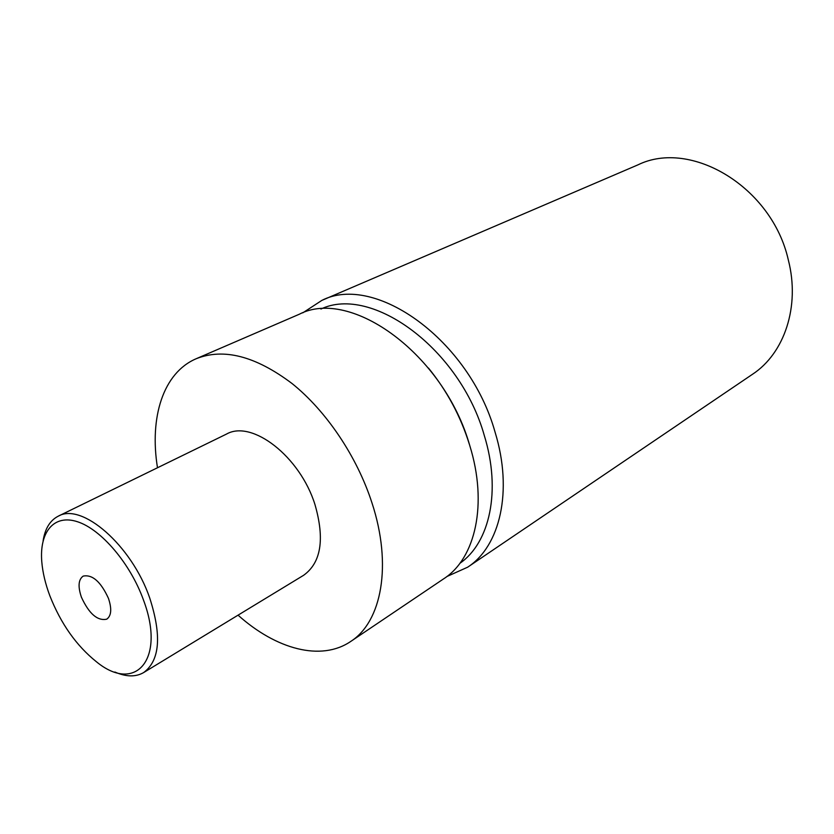 <?xml version="1.0" encoding="UTF-8"?>
<svg xmlns="http://www.w3.org/2000/svg" width="834" height="834" viewBox="0 0 834 834"><rect width="100%" height="100%" fill="white"/><g stroke="black" fill="none" stroke-linecap="round" stroke-linejoin="round"><path stroke-width="1.25" d="M467.634 567.203C500.046 546.291 513.181 491.101 495.094 432.221C469.5 340.126 374.862 272.958 321.82 300.417L637.989 164.84C690.844 138.861 772.013 186.952 788.318 259.937C800.338 306.589 784.325 353.47 752.466 374.299L467.634 567.203L446.878 576.523M321.82 300.417L302.773 312.854M459.899 563.304C489.777 542.746 501.349 490.736 484.304 435.525C460.045 348.914 371.693 284.738 320.934 309.039M469.344 444.272C460.649 416.291 447.024 390.885 428.457 368.044M196.178 358.735C223.575 347.82 255.496 356.045 291.921 383.432C326.282 410.922 356.983 456.5 371.974 502.902C392.418 565.108 381.701 621.716 350.707 641.461L443.834 578.713C475.484 558.415 487.953 503.944 469.761 445.564C443.98 354.346 350.833 287.303 299.291 314.241L196.178 358.735C163.12 372.819 149.317 417.438 157.49 467.749M350.707 641.461C320.996 661.685 275.991 649.206 238.055 615.158M114.863 672.016C126.132 676.958 135.723 677.145 143.646 672.569L303.649 575.272C321.121 562.689 324.895 539.129 314.981 504.612C300.031 456.427 251.889 419.429 226.483 434.087L58.192 516.215C50.061 520.416 45.036 528.589 43.118 540.745M143.646 672.569C159.857 660.559 161.879 635.696 149.713 597.978C131.595 545.165 81.711 502.151 58.192 516.215M143.427 599.896C130.385 563.638 101.331 529.517 77.677 521.803C53.939 513.848 39.25 531.946 41.794 561.887C42.701 572.593 45.39 583.894 49.842 595.768C60.861 623.696 76.363 645.672 96.348 661.706C135.16 693.815 166.143 659.84 143.427 599.896M108.451 598.353C111.954 608.893 111.381 615.836 106.731 619.182C97.495 621.121 89.04 613.782 81.398 597.165C77.802 586.521 78.396 579.494 83.191 576.106C92.376 574.282 100.799 581.694 108.451 598.353"/></g></svg>
